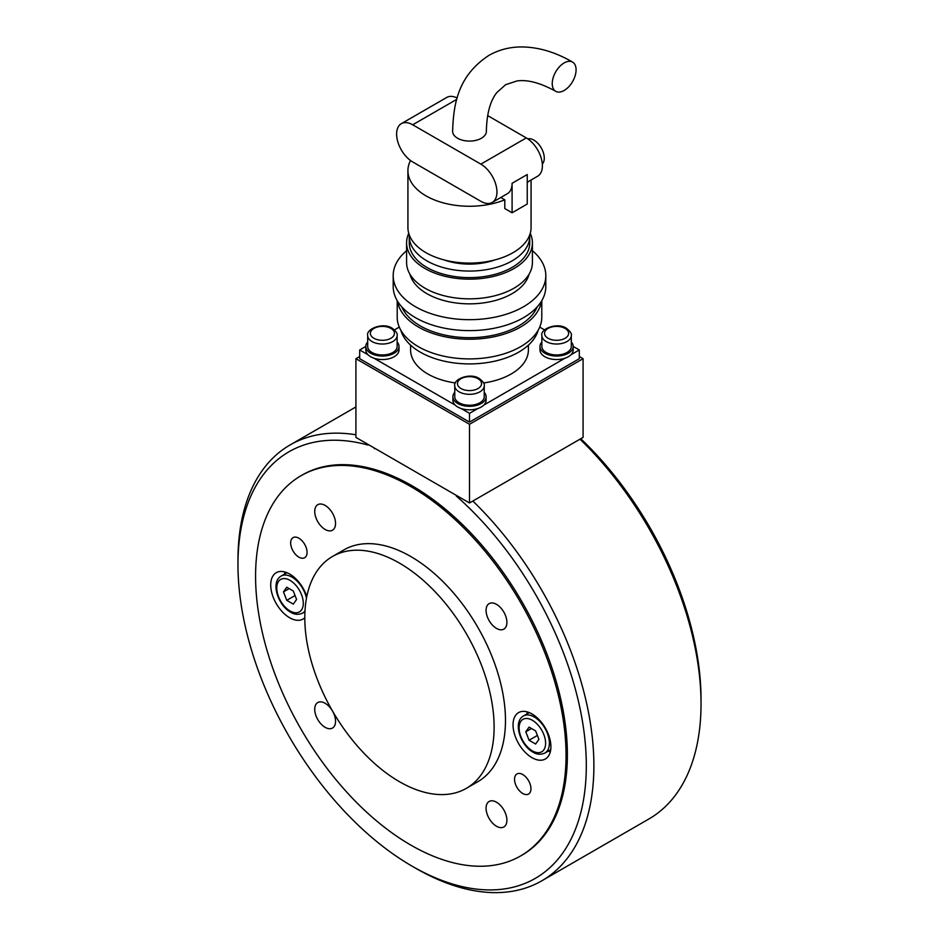 <?xml version="1.0" encoding="UTF-8"?>
<svg xmlns="http://www.w3.org/2000/svg" width="939" height="939" viewBox="0 0 939 939"><rect width="100%" height="100%" fill="white"/><g stroke="black" fill="none" stroke-linecap="round" stroke-linejoin="round"><path stroke-width="1.41" d="M301.043 475.709L302.37 474.946A219.538 126.753 60 0 1 412.139 485.815A219.538 126.753 60 0 1 555.559 679.284A219.538 126.753 60 0 1 521.908 855.206L520.582 855.969A219.538 126.753 -120 0 0 566.053 755.461A219.538 126.753 -120 0 0 470.216 534.526A219.538 126.753 -120 0 0 301.043 475.709A219.538 126.753 -120 0 0 255.572 576.217A219.538 126.753 -120 0 0 351.409 797.152A219.538 126.753 -120 0 0 520.582 855.969M459.007 496.919L366.398 443.454M580.02 439.17L472.563 501.203M580.783 438.736A246.311 142.212 60 0 1 701.034 699.391L701.034 703.769A251.664 145.299 60 0 1 648.908 818.972L541.756 880.841A251.664 145.299 60 0 1 415.918 868.375L412.139 866.192A246.311 142.212 60 0 1 237.966 564.515A246.311 142.212 60 0 1 368.018 445.051M580.337 439.522A251.664 145.299 60 0 1 701.034 703.769M473.186 501.391A251.664 145.299 60 0 1 541.756 880.841M237.966 564.515L237.966 560.149A251.664 145.299 60 0 1 290.092 444.933A251.664 145.299 60 0 1 355.916 434.792M456.248 495.98A246.311 142.212 60 0 1 584.88 790.485A246.311 142.212 60 0 1 412.139 866.192M304.799 617.745A133.866 77.291 -120 0 0 363.229 752.468A133.866 77.291 -120 0 0 466.39 788.326A133.866 77.291 -120 0 0 494.114 727.044A133.866 77.291 -120 0 0 435.673 592.333A133.866 77.291 -120 0 0 332.523 556.463A133.866 77.291 -120 0 0 304.799 617.745A26.773 15.458 60 0 1 303.039 619.071A26.773 15.458 60 0 1 289.646 617.745A26.773 15.458 60 0 1 272.157 594.152A26.773 15.458 60 0 1 276.266 572.696A26.773 15.458 60 0 1 289.646 574.022A26.773 15.458 60 0 1 306.795 596.523M466.39 788.326L477.74 781.764A133.866 77.291 -120 0 0 505.475 720.483A133.866 77.291 -120 0 0 447.034 585.772A133.866 77.291 -120 0 0 343.885 549.902L332.523 556.463M496.485 604.352A14.731 8.498 60 0 1 506.109 617.322A14.731 8.498 60 0 1 503.844 629.13A14.731 8.498 60 0 1 496.485 628.391A14.731 8.498 60 0 1 486.872 615.421A14.731 8.498 60 0 1 489.125 603.624A14.731 8.498 60 0 1 496.485 604.352M506.896 820.24A14.731 8.498 60 0 1 503.844 826.977A14.731 8.498 60 0 1 492.506 823.034A14.731 8.498 60 0 1 486.073 808.221A14.731 8.498 60 0 1 489.125 801.483A14.731 8.498 60 0 1 500.475 805.427A14.731 8.498 60 0 1 506.896 820.24M325.14 727.326A14.731 8.498 60 0 1 315.516 714.344A14.731 8.498 60 0 1 317.781 702.548A14.731 8.498 60 0 1 325.14 703.276A14.731 8.498 60 0 1 334.754 716.257A14.731 8.498 60 0 1 332.5 728.054A14.731 8.498 60 0 1 325.14 727.326M314.729 511.438A14.731 8.498 60 0 1 317.781 504.689A14.731 8.498 60 0 1 329.12 508.633A14.731 8.498 60 0 1 335.552 523.457A14.731 8.498 60 0 1 332.5 530.195A14.731 8.498 60 0 1 321.15 526.251A14.731 8.498 60 0 1 314.729 511.438M550.313 751.81A26.773 15.458 60 0 1 548.282 751.106M531.979 713.933A26.773 15.458 60 0 1 549.468 737.526A26.773 15.458 60 0 1 545.359 758.982A26.773 15.458 60 0 1 531.979 757.656A26.773 15.458 60 0 1 514.478 734.063A26.773 15.458 60 0 1 518.586 712.607A26.773 15.458 60 0 1 531.979 713.933M284.54 574.105A26.773 15.458 60 0 1 284.94 571.992M522.753 774.534A11.608 6.702 60 0 1 530.335 784.758A11.608 6.702 60 0 1 528.551 794.054A11.608 6.702 60 0 1 522.753 793.478A11.608 6.702 60 0 1 515.171 783.255A11.608 6.702 60 0 1 516.955 773.959A11.608 6.702 60 0 1 522.753 774.534M298.872 557.144A11.608 6.702 60 0 1 291.29 546.921A11.608 6.702 60 0 1 293.074 537.624A11.608 6.702 60 0 1 298.872 538.2A11.608 6.702 60 0 1 306.454 548.423A11.608 6.702 60 0 1 304.67 557.719A11.608 6.702 60 0 1 298.872 557.144M526.861 714.004A26.773 15.458 60 0 1 527.272 711.903M538.916 739.357L535.629 744.028L529.08 740.237L525.793 731.786L529.08 727.115L535.629 730.906L538.916 739.357M525.793 731.786L531.474 728.511M529.08 740.237L537.39 735.437M296.583 599.458L293.308 604.117L286.747 600.326L283.472 591.875L286.747 587.215L293.308 591.007L296.583 599.458M283.472 591.875L289.153 588.6M286.747 600.326L295.069 595.526M367.689 335.528L367.689 346.456A14.731 8.498 0 0 0 376.785 354.308A14.731 8.498 0 0 0 392.831 352.465A14.731 8.498 0 0 0 397.138 346.456L397.138 335.528C397.772 333.803 396.152 331.397 392.267 328.286C383.042 321.995 365.823 329.002 367.689 335.528A14.731 8.498 0 0 0 372.008 341.538A14.731 8.498 0 0 0 392.831 341.538A14.731 8.498 0 0 0 397.138 335.528M454.769 385.812L454.769 396.739A14.731 8.498 0 0 0 463.866 404.592A14.731 8.498 0 0 0 479.911 402.749A14.731 8.498 0 0 0 484.231 396.739L484.231 385.812C484.853 384.086 483.233 381.668 479.36 378.57C470.134 372.278 452.915 379.274 454.769 385.812A14.731 8.498 0 0 0 459.089 391.821A14.731 8.498 0 0 0 479.911 391.821A14.731 8.498 0 0 0 484.231 385.812M541.862 335.528L541.862 346.456A14.731 8.498 0 0 0 550.947 354.308A14.731 8.498 0 0 0 566.992 352.465A14.731 8.498 0 0 0 571.311 346.456L571.311 335.528C571.945 333.803 570.325 331.397 566.44 328.286C557.214 321.995 539.995 329.002 541.862 335.528A14.731 8.498 0 0 0 546.169 341.538A14.731 8.498 0 0 0 566.992 341.538A14.731 8.498 0 0 0 571.311 335.528M579.304 356.515L583.084 358.698L583.084 437.398L469.5 502.975L355.916 437.398L355.916 358.698L359.696 356.515M583.084 358.698L469.5 424.275L355.916 358.698M469.5 502.975L469.5 424.275M367.689 342.031A16.597 9.578 0 0 0 365.811 346.456A16.597 9.578 0 0 0 376.058 355.318A16.597 9.578 0 0 0 394.157 353.24A16.597 9.578 0 0 0 399.016 346.456A16.597 9.578 0 0 0 397.138 342.031M570.9 354.801L579.304 349.954L579.304 358.698L469.5 422.092L359.696 358.698L359.696 349.954L365.811 346.421L365.811 349.954A16.597 9.578 0 0 0 376.058 358.815A16.597 9.578 0 0 0 394.157 356.738A16.597 9.578 0 0 0 399.016 349.954L399.016 346.456M454.769 392.314A16.597 9.578 0 0 0 452.903 396.739A16.597 9.578 0 0 0 463.15 405.589A16.597 9.578 0 0 0 481.238 403.512A16.597 9.578 0 0 0 486.097 396.739A16.597 9.578 0 0 0 484.231 392.314M452.903 396.739L452.903 400.237A16.597 9.578 0 0 0 463.15 409.087A16.597 9.578 0 0 0 481.238 407.01A16.597 9.578 0 0 0 486.097 400.237L486.097 396.739M541.862 342.031A16.597 9.578 0 0 0 539.984 346.456A16.597 9.578 0 0 0 550.231 355.318A16.597 9.578 0 0 0 568.318 353.24A16.597 9.578 0 0 0 573.189 346.456A16.597 9.578 0 0 0 571.311 342.031M539.984 346.456L539.984 349.954A16.597 9.578 0 0 0 550.231 358.815A16.597 9.578 0 0 0 568.318 356.738A16.597 9.578 0 0 0 573.189 349.954L573.189 346.456L579.304 349.954M564.163 62.925A16.867 9.742 -60 0 1 572.59 62.091A16.867 9.742 -60 0 1 575.173 75.613A16.867 9.742 -60 0 1 564.163 90.473A16.867 9.742 -60 0 1 555.724 91.306A16.867 9.742 -60 0 1 553.141 77.796A16.867 9.742 -60 0 1 564.163 62.925M555.724 91.306C540.324 82.832 527.389 79.392 516.896 80.977L505.663 84.674L496.837 92.562C490.217 100.849 486.719 113.783 486.367 131.354A16.867 9.742 180 0 1 481.425 138.233A16.867 9.742 180 0 1 463.044 140.345A16.867 9.742 180 0 1 452.633 131.354C453.455 101.471 459.265 75.003 488.796 55.46C498.351 50.025 508.821 47.185 520.206 46.95C537.531 46.797 554.984 51.845 572.59 62.091M528.399 345.141L528.399 349.954A58.899 34.004 180 0 1 511.145 374.004A58.899 34.004 180 0 1 483.608 382.971M538.223 330.094A69.615 40.189 180 0 1 518.727 352.137A69.615 40.189 180 0 1 448.067 361.961A69.615 40.189 180 0 1 400.777 330.094M541.791 300.668L541.791 317.171A72.291 41.739 180 0 1 520.617 346.679A72.291 41.739 180 0 1 441.835 355.728A72.291 41.739 180 0 1 397.209 317.171L397.209 300.668M541.51 301.126A72.291 41.739 180 0 1 520.617 327.007A72.291 41.739 180 0 1 444.769 336.714A72.291 41.739 180 0 1 397.49 301.126M537.167 306.912A69.615 40.189 180 0 1 518.727 325.903A69.615 40.189 180 0 1 450.638 336.174A69.615 40.189 180 0 1 401.833 306.912M532.413 250.701A76.305 44.051 180 0 1 545.805 275.632L545.805 286.559A76.305 44.051 180 0 1 523.457 317.711A76.305 44.051 180 0 1 440.297 327.265A76.305 44.051 180 0 1 393.195 286.559L393.195 275.632A76.305 44.051 180 0 1 406.587 250.701M545.805 275.632A76.305 44.051 180 0 1 523.457 306.783A76.305 44.051 180 0 1 440.297 316.326A76.305 44.051 180 0 1 393.195 275.632M529.091 274.176A60.237 34.778 180 0 1 512.095 293.661A60.237 34.778 180 0 1 450.603 302.1A60.237 34.778 180 0 1 409.909 274.176M530.242 233.377A62.913 36.328 180 0 1 532.413 242.837L532.413 262.509A62.913 36.328 180 0 1 513.985 288.203A62.913 36.328 180 0 1 445.426 296.078A62.913 36.328 180 0 1 406.587 262.509L406.587 242.837A62.913 36.328 180 0 1 408.758 233.377M532.413 242.837A62.913 36.328 180 0 1 513.985 268.531A62.913 36.328 180 0 1 445.426 276.395A62.913 36.328 180 0 1 406.587 242.837M529.702 235.02A60.237 34.778 180 0 1 529.737 236.288L529.737 242.837A60.237 34.778 180 0 1 512.095 267.427A60.237 34.778 180 0 1 446.448 274.974A60.237 34.778 180 0 1 409.263 242.837L409.263 236.288A60.237 34.778 180 0 1 409.298 235.02M529.737 236.288A60.237 34.778 180 0 1 512.095 260.878A60.237 34.778 180 0 1 446.448 268.413A60.237 34.778 180 0 1 409.263 236.288M531.075 180.006L531.075 227.543A61.575 35.553 180 0 1 513.046 252.673A61.575 35.553 180 0 1 445.931 260.385A61.575 35.553 180 0 1 407.925 227.543L407.925 170.698A61.575 35.553 180 0 1 410.507 160.51M528.011 181.779A61.575 35.553 180 0 1 527.237 183.058M542.319 164.02A14.731 8.498 -120 0 0 544.28 158.128A14.731 8.498 -120 0 0 538.61 144.16A14.731 8.498 -120 0 0 527.788 138.855M500.78 197.507L504.806 199.831L504.806 208.575L512.095 212.777L527.237 204.033L527.237 174.525L512.095 183.269A22.759 13.134 60 0 1 507.377 193.692L492.236 202.437A22.759 13.134 60 0 1 480.862 201.31L412.702 161.954A22.759 13.134 60 0 1 397.843 141.906A22.759 13.134 60 0 1 401.329 123.666A22.759 13.134 60 0 1 412.702 124.793L480.862 164.137A22.759 13.134 60 0 1 495.722 184.197A22.759 13.134 60 0 1 492.236 202.437M504.806 199.831A61.575 35.553 180 0 1 441.06 202.237A61.575 35.553 180 0 1 407.925 170.698M494.923 259.915A48.194 27.818 180 0 1 444.077 259.915M455.392 382.971A58.899 34.004 180 0 1 410.601 349.954L410.601 345.141M461.096 408.5L469.5 413.348L477.904 408.5M483.82 405.085L564.985 358.217M469.5 413.348L469.5 422.092M544.538 329.882L539.714 327.101M394.462 329.882L399.286 327.101M359.696 349.954L368.1 354.801M374.015 358.217L455.18 405.085M457.152 98.02A22.759 13.134 -120 0 0 446.764 97.433L401.329 123.666M527.237 182.225L537.671 176.203A22.759 13.134 -120 0 0 541.157 157.963A22.759 13.134 -120 0 0 526.298 137.916L487.646 115.591M512.095 183.269L512.095 212.777M534.244 716.985A21.421 12.371 -120 0 0 523.539 715.929C512.635 721.903 520.288 745.202 532.906 752.104C536.674 754.557 540.688 754.862 544.96 753.031A21.421 12.371 -120 0 0 549.385 743.219A21.421 12.371 -120 0 0 534.244 716.985M532.354 720.272A18.745 10.822 60 0 1 545.606 743.219A18.745 10.822 60 0 1 532.354 750.871A18.745 10.822 60 0 1 519.103 727.925A18.745 10.822 60 0 1 532.354 720.272M306.478 598.166A21.421 12.371 -120 0 0 291.923 577.086A21.421 12.371 -120 0 0 281.207 576.03C270.315 582.004 277.967 605.303 290.585 612.193C294.353 614.646 298.367 614.963 302.628 613.12A21.421 12.371 -120 0 0 304.987 610.972M290.034 580.361A18.745 10.822 60 0 1 303.285 603.319A18.745 10.822 60 0 1 290.034 610.972A18.745 10.822 60 0 1 276.782 588.014A18.745 10.822 60 0 1 290.034 580.361M373.898 338.263A12.043 6.96 180 0 1 373.898 328.427A12.043 6.96 180 0 1 390.929 328.427A12.043 6.96 180 0 1 390.929 338.263A12.043 6.96 180 0 1 373.898 338.263M460.979 388.535A12.043 6.96 180 0 1 460.979 378.699A12.043 6.96 180 0 1 478.021 378.699A12.043 6.96 180 0 1 478.021 388.535A12.043 6.96 180 0 1 460.979 388.535M548.071 338.263A12.043 6.96 180 0 1 548.071 328.427A12.043 6.96 180 0 1 565.102 328.427A12.043 6.96 180 0 1 565.102 338.263A12.043 6.96 180 0 1 548.071 338.263M526.298 137.916L480.862 164.137M456.765 99.358L412.702 124.793M290.092 444.933L355.916 406.939M529.303 712.607L523.539 715.929M550.712 749.698L544.96 753.031M286.97 572.696L281.207 576.03M304.94 611.794L302.628 613.12M374.379 448.713L374.379 448.067"/></g></svg>
